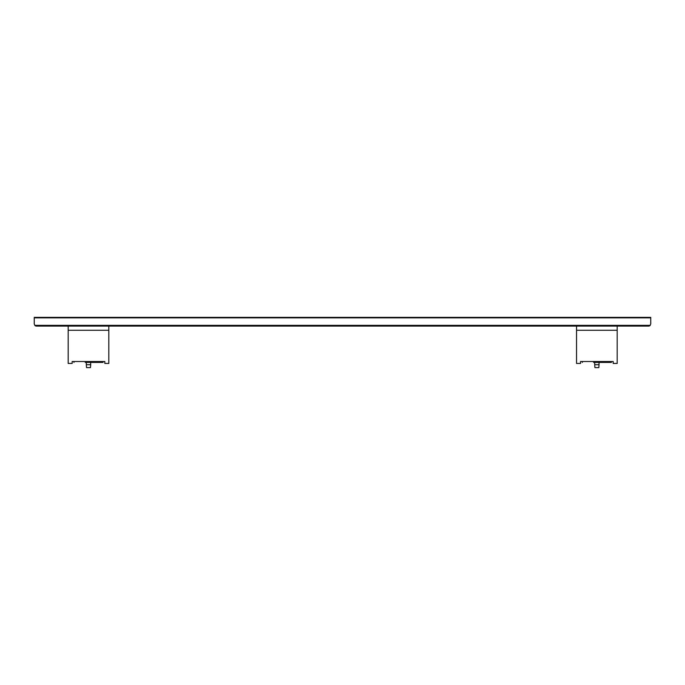 <?xml version="1.0" encoding="UTF-8"?>
<svg xmlns="http://www.w3.org/2000/svg" width="685" height="685" viewBox="0 0 685 685"><rect width="100%" height="100%" fill="white"/><g stroke="black" fill="none" stroke-linecap="round" stroke-linejoin="round"><path stroke-width="1.03" d="M90.677 364.711L90.454 367.614L86.541 367.614L86.319 364.711L90.677 364.711L90.677 362.416M85.231 362.416L103.015 362.416L85.231 362.416M68.175 326.103L68.175 363.452L72.165 363.452L72.165 361.509L73.98 361.509L73.98 362.416M103.015 362.416L103.015 361.509L104.822 361.509L104.822 363.452L108.821 363.452L108.821 326.103M599.041 364.711L598.827 367.614L594.905 367.614L594.691 364.711L599.041 364.711L599.041 362.416M593.595 362.416L611.38 362.416L593.595 362.416M576.547 326.103L576.547 363.452L580.538 363.452L580.538 361.509L582.353 361.509L582.353 362.416M611.38 362.416L611.38 361.509L613.195 361.509L613.195 363.452L617.185 363.452L617.185 326.103M104.822 362.75L104.822 361.509L72.165 361.509L72.165 362.75M613.195 362.75L613.195 361.509L580.538 361.509L580.538 362.75M650.091 325.486A2.175 2.175 0 0 1 648.575 326.103L648.575 325.486L650.091 325.486L650.75 323.928L650.75 317.857L650.75 323.928M36.425 325.486L36.425 326.103A2.175 2.175 0 0 1 34.909 325.486L36.425 325.486L36.425 326.103L648.575 326.103L648.575 325.486M34.25 323.928L34.25 317.857L650.75 317.857L650.75 317.386L34.25 317.386L34.25 323.928L34.909 325.486M108.821 330.273L68.175 330.273M617.185 330.273L576.547 330.273M34.781 325.349L650.219 325.349M86.319 364.711L86.319 362.416M594.691 364.711L594.691 362.416"/></g></svg>
